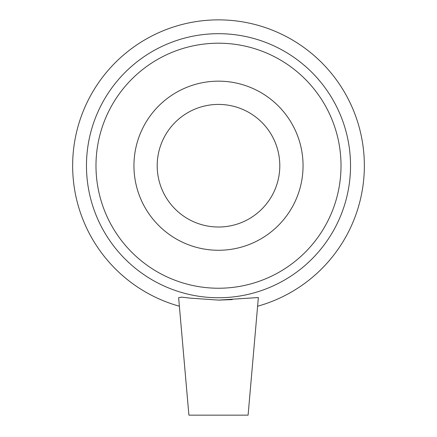 <?xml version="1.0" encoding="UTF-8"?>
<svg xmlns="http://www.w3.org/2000/svg" width="437" height="437" viewBox="0 0 437 437"><rect width="100%" height="100%" fill="white"/><g stroke="black" fill="none" stroke-linecap="round" stroke-linejoin="round"><path stroke-width="0.66" d="M218.5 297.744A132.029 132.029 0 0 0 332.841 99.702A132.029 132.029 0 0 0 104.159 99.702A132.029 132.029 0 0 0 218.5 297.744M218.5 288.234A122.518 122.518 0 0 1 112.396 104.459A122.518 122.518 0 0 1 324.604 104.459A122.518 122.518 0 0 1 218.5 288.234M257.622 306.228A145.854 145.854 0 0 0 337.703 81.67A145.854 145.854 0 0 0 99.297 81.67A145.854 145.854 0 0 0 179.378 306.228M178.629 297.657L181.584 297.144L190.281 298.132L218.505 300.099L258.36 297.542L248.096 415.15L188.904 415.15L178.629 297.657M218.5 250.27A84.554 84.554 0 0 0 303.054 165.716A84.554 84.554 0 0 0 218.5 81.162A84.554 84.554 0 0 0 133.946 165.716A84.554 84.554 0 0 0 218.5 250.27M232.287 299.602L218.505 300.099M218.5 227.016A61.3 61.3 0 0 0 279.8 165.716A61.3 61.3 0 0 0 218.5 104.416A61.3 61.3 0 0 0 157.2 165.716A61.3 61.3 0 0 0 218.5 227.016"/></g></svg>
